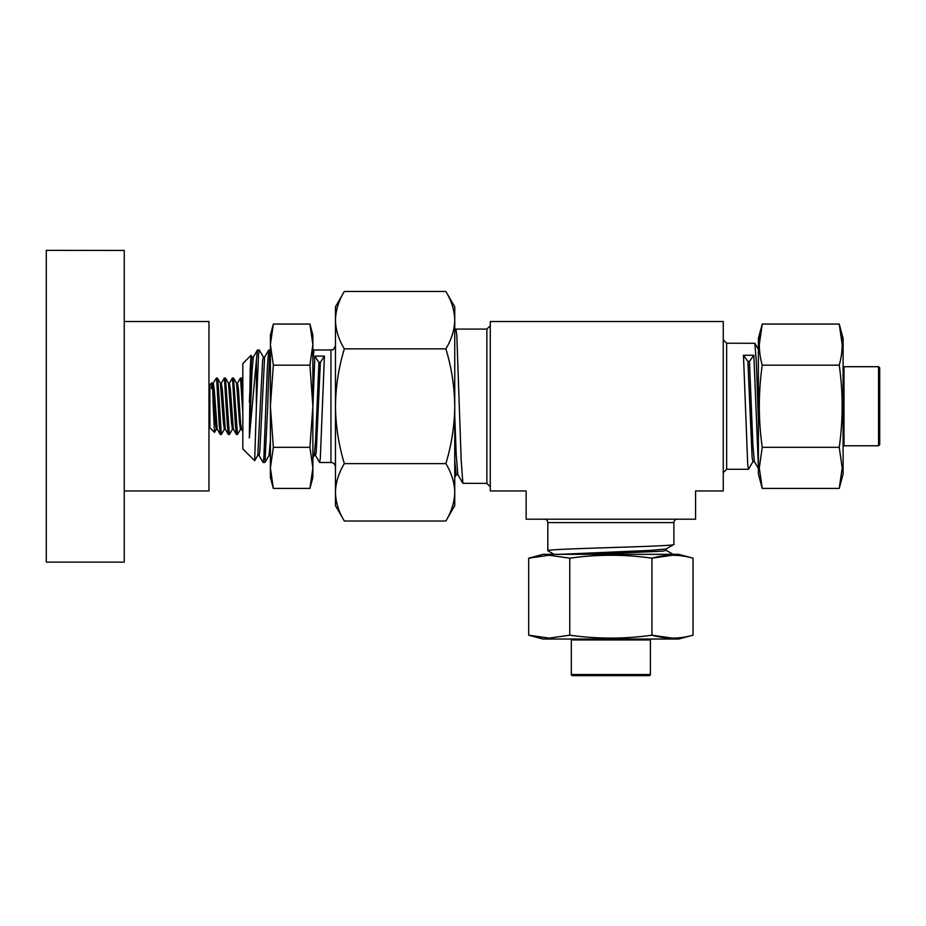 <?xml version="1.0" encoding="UTF-8"?>
<svg xmlns="http://www.w3.org/2000/svg" width="926" height="926" viewBox="0 0 926 926"><rect width="100%" height="100%" fill="white"/><g stroke="black" fill="none" stroke-linecap="round" stroke-linejoin="round"><path stroke-width="1.39" d="M124.246 250.448L124.246 562.117L46.3 562.117L46.3 250.356L124.246 250.448M124.246 321.519L208.963 321.519L208.963 490.954L124.246 490.954M649.265 675.644L572.453 675.644L649.265 675.644A1.134 1.134 0 0 0 650.388 674.522L650.388 639.947L571.319 639.947L571.319 674.522L650.388 674.522M208.963 427.696L209.855 427.696L209.855 384.776L211.95 382.681L213.246 389.476L215.26 421.978L216.267 429.224L217.321 429.236M216.429 429.132L214.508 432.361L213.2 405.461C212.621 383.63 212.019 377.97 211.394 388.48M213.165 383.341L215.874 378.757L216.626 378.873L216.626 377.993L215.874 378.757M237.369 383.341L240.413 378.074L241.617 378.086L242.832 391.594L242.832 380.181L242.832 391.594M240.517 377.993L242.832 412.961M229.301 383.341L232.403 378.016L233.549 378.086L237.45 434.468L240.633 429.132M232.449 377.993L235.435 425.566L236.385 434.398L237.484 434.479M221.233 383.341L224.335 378.016L225.481 378.086L229.382 434.468L232.565 429.132M224.381 377.993L227.368 425.566L228.317 434.398L229.416 434.479M216.626 377.993L217.413 378.086L218.293 385.656L221.314 434.468L224.497 429.132M216.626 378.873L219.3 425.566L220.249 434.398L221.349 434.479M252.115 357.135L251.039 355.341L250.194 369.15L249.337 437.963L256.386 360.202L256.386 406.954L254.673 460.697L242.832 448.936L242.832 363.536L251.027 355.341M263.412 357.135L259.234 349.982L258.528 354.264L256.386 406.954M259.234 349.982L257.405 350.063L256.386 360.202M270.392 349.982L268.702 350.063L267.382 366.465L263.852 458.208L263.146 462.491L258.967 455.349M270.392 367.136L270.392 350.155C269.489 351.764 268.609 377.808 267.707 406.236L264.975 462.41L263.146 462.491M559.813 554.327L650.017 550.414L666.141 548.968L673.885 544.43L673.885 522.588L547.822 522.588L547.822 550.715L553.991 554.327M673.885 544.43C677.786 546.525 543.932 548.62 547.822 550.715M753.023 461.518L748.486 469.274L747.71 464.47L743.474 355.26L747.895 361.441L749.458 361.441L753.868 355.26L743.474 355.26M758.382 467.236L753.868 355.26M758.382 421.411L756.334 361.672L754.864 343.291L726.644 343.21L726.644 469.274L748.486 469.274M490.271 325.697L486.879 329.089L486.879 483.384L462.873 483.303L461.206 460.789L456.796 334.957L455.916 329.089L454.747 331.01M673.885 522.588A3.391 3.391 0 0 1 677.276 519.197M547.822 522.588A3.391 3.391 0 0 0 544.442 519.197M312.872 457.722L314.25 455.349L315.558 441.031L318.938 362.402L320.35 362.402L324.424 356.116L314.863 356.116L312.872 406.954M324.424 356.116L320.327 458.208L319.62 462.491L315.442 455.349M319.62 462.491L330.941 462.491L330.941 349.982L313.983 349.982L312.872 360.202M842.197 344.611L839.245 324.065L843.1 338.465L843.1 474.008L839.245 488.407L842.197 467.873L839.245 447.327C843.123 419.929 843.123 392.543 839.245 365.157C843.123 351.452 843.123 337.759 839.245 324.065L762.237 324.065L758.382 338.465L758.382 474.008L762.237 488.407L759.285 467.873L762.237 447.327C758.359 419.929 758.359 392.543 762.237 365.157C758.359 351.452 758.359 337.759 762.237 324.065L759.285 344.611M879.7 406.236L879.7 444.642L878.566 445.776L878.566 366.708L879.7 367.83L879.7 406.236M672.484 638.141L651.939 635.19C665.644 639.067 679.337 639.067 693.03 635.19L693.03 558.181L678.631 554.327L543.076 554.327L528.688 558.181L549.222 555.241L569.768 558.181C597.166 554.304 624.552 554.304 651.939 558.181L672.484 555.241M693.03 635.19L678.631 639.044L543.076 639.044L528.688 635.19L549.222 638.141L569.768 635.19C597.166 639.067 624.552 639.067 651.939 635.19L651.939 558.181C665.644 554.304 679.337 554.304 693.03 558.181M650.457 639.044A6.783 6.783 0 0 0 650.388 639.947M571.261 639.044A6.783 6.783 0 0 1 571.319 639.947M572.453 675.644A1.134 1.134 0 0 1 571.319 674.522M270.392 467.873L270.392 477.399L273.344 488.407L270.392 467.873L273.344 447.327L270.392 406.236L270.392 467.873L273.344 488.407L309.921 488.407L312.872 467.873L312.872 335.073L309.921 324.065L273.344 324.065L270.392 344.611L270.392 406.236L273.344 365.157L270.392 344.611L270.392 335.073L273.344 324.065M312.872 467.873L309.921 488.407L312.872 477.399L312.872 467.873L309.921 447.327L273.344 447.327M309.921 447.327L312.872 406.236L309.921 365.157L273.344 365.157M309.921 365.157L312.872 344.611L309.921 324.065M625.536 675.644L596.17 675.644M528.688 635.19L528.688 558.181M569.768 635.19L569.768 558.181M839.245 488.407L762.237 488.407M839.245 447.327L762.237 447.327M839.245 365.157L762.237 365.157M314.145 455.442L315.558 455.442L316.264 451.691L320.35 362.402M314.863 356.116L318.938 362.402M457.976 474.725L456.205 474.725L454.747 460.905L454.747 415.728L456.205 454.666L457.849 474.621L462.873 483.303M445.869 291.459L454.747 306.83L454.747 505.642L445.869 521.025C451.552 511.65 454.516 502.089 454.747 492.319C454.504 482.539 451.552 472.978 445.869 463.625C451.564 444.804 454.527 425.671 454.747 406.236C454.492 386.559 451.529 367.437 445.869 348.847C451.552 339.483 454.516 329.911 454.747 320.153C454.504 310.372 451.552 300.8 445.869 291.459L344.345 291.459C338.65 300.823 335.698 310.395 335.467 320.153C335.698 329.934 338.661 339.495 344.345 348.847L445.869 348.847M344.345 348.847C338.685 367.437 335.721 386.559 335.467 406.236C335.687 425.671 338.638 444.804 344.345 463.625L445.869 463.625M344.345 463.625C338.65 473.001 335.698 482.562 335.467 492.319C335.698 502.112 338.661 511.673 344.345 521.025L445.869 521.025M344.345 291.459L335.467 306.83L335.467 505.642L344.345 521.025M526.142 519.197L695.576 519.197L695.576 490.954L723.252 490.954L723.252 321.519L490.271 321.519L490.271 490.954L526.142 490.954L526.142 519.197M754.47 461.623L752.907 461.623L752.12 457.409L747.895 361.441M758.382 468.487L754.354 461.518L752.907 445.406L749.458 361.441M589.966 554.327L662.032 551.202L666.245 550.414L666.245 548.852M249.337 437.963L252.011 371.453L253.319 357.135L257.405 350.063M257.659 455.442L259.072 455.442L259.778 451.691L264.616 357.135L268.702 350.063M270.369 455.442L268.957 455.442M249.337 402.081L251.305 360.781L252.011 357.042L253.423 357.042M254.673 460.697L257.764 455.349L262.602 360.781L263.308 357.042L264.72 357.042M264.975 462.41L269.061 455.349L270.392 440.452M242.832 427.592L242.832 425.115M217.413 378.086L220.457 383.341L223.328 421.978L224.335 429.224L225.388 429.236M225.481 378.086L228.525 383.341L231.396 421.978L232.403 429.224L233.456 429.236M233.549 378.086L236.593 383.341L239.464 421.978L240.471 429.224L241.524 429.236M212.274 383.237L213.281 383.237L214.253 389.476L217.205 429.132L220.249 434.398M220.342 383.237L221.349 383.237L222.321 389.476L225.273 429.132L228.317 434.398M228.409 383.237L229.416 383.237L230.389 389.476L233.34 429.132L236.385 434.398M236.477 383.237L237.484 383.237L238.457 389.476L240.471 421.978L241.408 429.132L242.832 431.609M878.566 366.708L844.003 366.708L844.003 445.776L843.1 445.834M209.855 384.776L208.963 384.776M726.644 343.21L723.252 339.819M330.941 462.491C333.684 462.757 335.189 464.262 335.467 467.005M878.566 445.776L844.003 445.776M844.003 366.708L843.1 366.638M330.941 349.982C332.642 348.407 332.214 352.922 335.467 345.467M313.891 350.063L312.872 351.822M726.644 469.274L723.252 472.654M486.879 483.384L490.271 486.775M454.747 477.353L456.321 474.621M486.879 329.089L455.916 329.089M754.864 343.291L758.382 349.38M666.141 550.299L673.109 554.327M209.855 427.696L214.508 432.361M241.617 378.086L242.832 380.181"/></g></svg>
